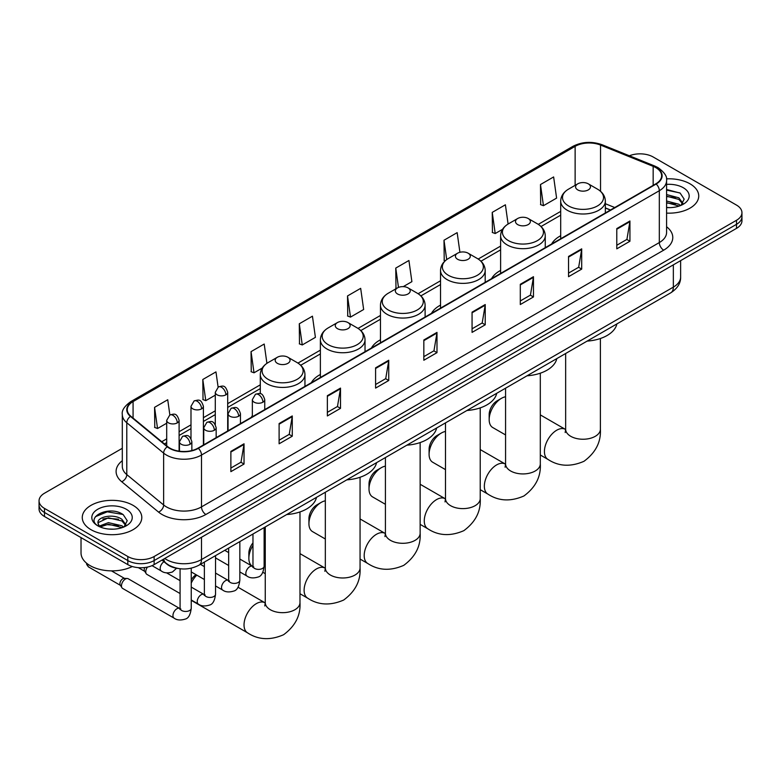 <?xml version="1.0" encoding="UTF-8"?>
<svg xmlns="http://www.w3.org/2000/svg" width="781" height="781" viewBox="0 0 781 781"><rect width="100%" height="100%" fill="white"/><g stroke="black" fill="none" stroke-linecap="round" stroke-linejoin="round"><path stroke-width="1.17" d="M252.341 415.697A32.87 18.978 0 0 0 251.267 417.386M320.376 374.47A32.87 18.978 0 0 0 311.346 382.7M380.454 339.784A32.87 18.978 0 0 0 371.424 348.014M440.533 305.098A32.87 18.978 0 0 0 431.502 313.327M500.611 270.411A32.87 18.978 0 0 0 491.581 278.641M560.69 235.725A32.87 18.978 0 0 0 551.659 243.955M610.371 210.06L605.343 208.029M178.732 568.578A18.607 10.739 180 0 1 166.968 564.194L161.979 560.084M122.305 448.294L44.497 493.221A18.607 10.739 0 0 0 39.05 500.816L39.05 508.919A18.607 10.739 0 0 0 44.497 516.514L127.82 564.614A18.607 10.739 0 0 0 154.13 564.614L736.503 228.384A18.607 10.739 0 0 0 741.95 220.789L741.95 216.737A18.607 10.739 0 0 1 736.503 224.332A18.607 10.739 0 0 0 741.95 216.737L741.95 212.686A18.607 10.739 0 0 0 736.503 205.091L653.18 156.991A18.607 10.739 0 0 0 629.388 155.77M39.05 500.816A18.607 10.739 0 0 0 44.497 508.411L127.82 556.511A18.607 10.739 0 0 0 154.13 556.511L154.13 560.563L736.503 224.332L154.13 560.563A18.607 10.739 0 0 1 127.82 560.563A18.607 10.739 0 0 0 154.13 560.563L154.13 564.614M44.497 508.411L44.497 512.463L127.82 560.563L44.497 512.463A18.607 10.739 0 0 1 39.05 504.868A18.607 10.739 0 0 0 44.497 512.463L44.497 516.514M690.013 183.828A29.766 17.182 0 0 0 666.466 178.859A29.766 17.182 0 0 1 690.013 183.828A29.766 17.182 0 0 1 698.731 195.982A29.766 17.182 0 0 0 690.013 183.828M133.082 505.366A29.766 17.182 0 0 0 100.642 501.646A29.766 17.182 0 0 0 82.269 517.52A29.766 17.182 0 0 0 90.986 529.674A29.766 17.182 0 0 0 123.427 533.403A29.766 17.182 0 0 0 141.8 517.52A29.766 17.182 0 0 0 133.082 505.366A29.766 17.182 0 0 0 100.642 501.646A29.766 17.182 0 0 0 82.269 517.52A29.766 17.182 0 0 0 90.986 529.674A29.766 17.182 0 0 0 123.427 533.403A29.766 17.182 0 0 0 141.8 517.52A29.766 17.182 0 0 0 133.082 505.366M655.815 167.622A19.847 11.461 180 0 1 661.624 175.725A19.847 11.461 180 0 1 655.815 183.828L197.983 448.148A19.847 11.461 180 0 1 167.7 446.625L130.857 416.244A19.847 11.461 180 0 1 127.264 409.674A19.847 11.461 180 0 1 133.073 401.571L575.128 146.35A19.847 11.461 180 0 1 600.54 145.071L653.16 166.343A19.847 11.461 180 0 1 655.815 167.622M656.157 167.417A20.345 11.744 0 0 0 653.443 166.109L600.833 144.836A20.345 11.744 0 0 0 574.777 146.145L132.721 401.366A20.345 11.744 0 0 0 130.447 416.41L167.29 446.781A20.345 11.744 0 0 0 198.335 448.353L656.157 184.033A20.345 11.744 0 0 0 656.157 167.417M230.873 451.389L230.873 471.646L244.033 464.051L244.033 443.793L230.873 451.389M230.873 468.053L241.007 462.206L243.975 444.467A4.959 2.86 -120 0 0 244.033 443.793M240.919 462.254L244.033 464.051M279.11 423.546L279.11 443.793L292.27 436.198L292.27 415.941L279.11 423.546M279.11 440.201L289.243 434.353L292.211 416.615A4.959 2.86 -120 0 0 292.27 415.941M289.155 434.402L292.27 436.198M327.356 395.694L327.356 415.951L340.506 408.346L340.506 388.098L327.356 395.694M327.356 412.348L337.48 406.501L340.457 388.772A4.959 2.86 -120 0 0 340.506 388.098M337.392 406.55L340.506 408.346M375.593 367.841L375.593 388.098L388.743 380.503L388.743 360.246L375.593 367.841M375.593 384.506L385.726 378.648L388.694 360.92A4.959 2.86 -120 0 0 388.743 360.246M385.638 378.707L388.743 380.503M616.785 228.589L616.785 248.846L629.935 241.251L629.935 220.994L616.785 228.589M616.785 245.254L626.918 239.406L629.886 221.667A4.959 2.86 -120 0 0 629.935 220.994M626.821 239.455L629.935 241.251M568.539 256.441L568.539 276.699L581.699 269.103L581.699 248.846L568.539 256.441M568.539 273.106L578.672 267.248L581.65 249.52A4.959 2.86 -120 0 0 581.699 248.846M578.584 267.307L581.699 269.103M520.302 284.294L520.302 304.541L533.462 296.946L533.462 276.699L520.302 284.294M520.302 300.949L530.436 295.101L533.403 277.372A4.959 2.86 -120 0 0 533.462 276.699M530.348 295.15L533.462 296.946M472.066 312.136L472.066 332.394L485.226 324.798L485.226 304.541L472.066 312.136M472.066 328.801L482.199 322.953L485.167 305.215A4.959 2.86 -120 0 0 485.226 304.541M482.111 323.002L485.226 324.798M423.829 339.989L423.829 360.246L436.989 352.651L436.989 332.394L423.829 339.989M423.829 356.653L433.963 350.806L436.93 333.067A4.959 2.86 -120 0 0 436.989 332.394M433.875 350.854L436.989 352.651M666.583 213.115A29.766 17.182 0 0 0 698.731 195.982A29.766 17.182 0 0 1 666.583 213.115M154.13 556.511L736.503 220.281A18.607 10.739 0 0 0 741.95 212.686M266.917 363.341L264.203 344.04L251.043 351.635L251.257 371.766M218.104 387.103L215.966 371.893L202.806 379.488L203.021 399.618M169.858 414.945L167.73 399.745L154.57 407.34L154.784 427.471M403.26 286.637L411.89 281.658L408.922 260.493L395.762 268.088L395.977 288.218M459.911 252.292L457.158 232.64L443.998 240.236L444.213 260.366M508.099 224.049L505.395 204.788L492.235 212.383L492.45 232.523M540.481 184.541L543.449 205.696L556.599 198.101L553.631 176.945L540.481 184.541L540.686 204.671M299.289 323.783L302.257 344.948L315.407 337.353L312.439 316.188L299.289 323.783L299.494 343.923M347.525 295.94L350.493 317.096L363.653 309.501L360.676 288.345L347.525 295.94L347.74 316.071M350.493 317.096L347.525 315.993M396.563 288.433L395.762 288.14M395.762 268.088L398.476 287.418M445.248 260.756L443.998 260.288M443.998 240.236L446.712 259.585M492.235 212.383L495.213 233.548L502.534 229.321M495.213 233.548L492.235 232.435M543.449 205.696L540.481 204.593M302.257 344.948L299.289 343.845M251.043 351.635L254.02 372.801L262.211 368.066M254.02 372.801L251.043 371.688M202.806 379.488L205.774 400.653L215.292 395.157M205.774 400.653L202.806 399.54M154.57 407.34L157.537 428.505L166.695 423.214M157.537 428.505L154.57 427.392M666.583 207.443L670.283 207.629M666.583 201.01L678.874 204.251L680.515 205.559M666.583 202.621L679.167 206.057M666.583 194.576L678.874 197.818L682.906 203.382M666.583 196.187L678.874 199.428L682.584 203.792M666.583 207.57A20.218 11.676 0 0 0 683.268 204.231A20.218 11.676 0 0 0 683.268 187.723A20.218 11.676 0 0 0 666.583 184.384M680.993 205.364L684.166 199.145L680.153 193.102L666.583 189.49M666.583 190.115L679.88 192.927M666.583 196.548L675.409 197.652M666.583 202.982L675.409 204.085M489.17 419.592L489.17 414.535A11.159 6.443 -60 0 1 497.067 400.858L501.451 398.33A17.367 10.026 120 0 0 489.17 419.592A17.367 10.026 120 0 0 492.762 427.549L505.571 434.939M577.755 189.9A7.439 4.296 0 0 0 588.278 189.9A7.439 4.296 0 0 0 588.278 183.828L597.514 189.158A20.511 11.842 0 0 1 597.514 205.911A20.511 11.842 0 0 1 568.509 205.911A20.511 11.842 0 0 1 568.509 189.158C563.462 192.165 560.856 196.148 560.69 201.117A22.327 12.886 0 0 0 567.231 210.226A22.327 12.886 0 0 0 591.559 213.028A22.327 12.886 0 0 0 605.343 201.117C605.177 196.148 602.571 192.165 597.514 189.158L588.278 183.828A7.439 4.296 0 0 0 577.755 183.828A7.439 4.296 0 0 0 577.755 189.9M587.117 341.112A34.11 19.691 0 0 0 616.873 323.93M505.571 396.768A17.367 10.026 120 0 0 501.451 398.33L497.067 400.858M429.091 454.278L429.091 449.221A11.159 6.443 -60 0 1 436.979 435.544A11.159 6.443 -60 0 1 436.989 435.544L441.372 433.016A17.367 10.026 120 0 0 429.091 454.278A17.367 10.026 120 0 0 432.684 462.235L445.492 469.625M517.676 224.586A7.439 4.296 0 0 0 528.2 224.586A7.439 4.296 0 0 0 528.2 218.514L537.435 223.844A20.511 11.842 0 0 1 537.435 240.597A20.511 11.842 0 0 1 508.431 240.597A20.511 11.842 0 0 1 508.431 223.844C503.384 226.851 500.777 230.834 500.611 235.803A22.327 12.886 0 0 0 507.152 244.912A22.327 12.886 0 0 0 531.48 247.714A22.327 12.886 0 0 0 545.265 235.803C545.099 230.834 542.492 226.851 537.435 223.844L528.2 218.514A7.439 4.296 0 0 0 517.676 218.514A7.439 4.296 0 0 0 517.676 224.586M527.038 375.798A34.11 19.691 0 0 0 556.794 358.616M445.492 431.454A17.367 10.026 120 0 0 441.372 433.016L436.979 435.544M369.013 488.965L369.013 483.908A11.159 6.443 -60 0 1 376.901 470.23L381.294 467.702A17.367 10.026 120 0 0 369.013 488.965A17.367 10.026 120 0 0 372.605 496.921L385.414 504.311M457.598 259.272A7.439 4.296 0 0 0 468.122 259.272A7.439 4.296 0 0 0 468.122 253.2L477.357 258.531A20.511 11.842 0 0 1 477.357 275.283A20.511 11.842 0 0 1 448.353 275.283A20.511 11.842 0 0 1 448.353 258.531C443.305 261.537 440.699 265.52 440.533 270.49A22.327 12.886 0 0 0 447.074 279.598A22.327 12.886 0 0 0 471.402 282.4A22.327 12.886 0 0 0 485.186 270.49C485.021 265.52 482.414 261.537 477.357 258.531L468.122 253.2A7.439 4.296 0 0 0 457.598 253.2A7.439 4.296 0 0 0 457.598 259.272M466.96 410.484A34.11 19.691 0 0 0 496.716 393.302M385.414 466.14A17.367 10.026 120 0 0 381.294 467.702L376.901 470.23M308.934 523.651L308.934 518.594A11.159 6.443 -60 0 1 316.822 504.917L321.216 502.388A17.367 10.026 120 0 0 308.934 523.651A17.367 10.026 120 0 0 312.527 531.607L325.335 538.997M397.519 293.959A7.439 4.296 0 0 0 408.043 293.959A7.439 4.296 0 0 0 408.043 287.886L417.279 293.217A20.511 11.842 0 0 1 417.279 309.969A20.511 11.842 0 0 1 388.274 309.969A20.511 11.842 0 0 1 388.274 293.217C383.227 296.224 380.62 300.207 380.454 305.176A22.327 12.886 0 0 0 386.995 314.284A22.327 12.886 0 0 0 411.323 317.086A22.327 12.886 0 0 0 425.108 305.176C424.942 300.207 422.336 296.224 417.279 293.217L408.043 287.886A7.439 4.296 0 0 0 397.519 287.886A7.439 4.296 0 0 0 397.519 293.959M406.881 445.17A34.11 19.691 0 0 0 436.638 427.988M325.335 500.826A17.367 10.026 120 0 0 321.216 502.388L316.822 504.917M252.966 545.382A17.367 10.026 120 0 0 248.856 558.337L248.856 553.28A11.159 6.443 -60 0 1 252.966 542.902M248.856 558.337A17.367 10.026 120 0 0 252.448 566.293L252.946 566.576M337.441 328.645A7.439 4.296 0 0 0 347.965 328.645A7.439 4.296 0 0 0 347.965 322.573L357.2 327.903A20.511 11.842 0 0 1 357.2 344.655A20.511 11.842 0 0 1 328.196 344.655A20.511 11.842 0 0 1 328.196 327.903C323.149 330.91 320.542 334.893 320.376 339.862A22.327 12.886 0 0 0 326.917 348.97A22.327 12.886 0 0 0 351.245 351.772A22.327 12.886 0 0 0 365.03 339.862C364.864 334.893 362.257 330.91 357.2 327.903L347.965 322.573A7.439 4.296 0 0 0 337.441 322.573A7.439 4.296 0 0 0 337.441 328.645M346.803 479.856A34.11 19.691 0 0 0 376.559 462.674M265.257 535.512A17.367 10.026 120 0 0 264.124 535.776M191.247 579.912A11.159 6.443 -60 0 1 196.031 574.689M196.773 575.119A17.367 10.026 120 0 0 191.247 583.075M191.247 600.13A17.367 10.026 120 0 0 192.37 600.98L247.626 632.874A17.367 10.026 -60 0 1 244.961 618.962A17.367 10.026 -60 0 1 256.314 603.654A17.367 10.026 -60 0 1 264.993 602.795L265.257 602.952M277.362 363.331A7.439 4.296 0 0 0 287.886 363.331A7.439 4.296 0 0 0 287.886 357.259L297.122 362.589A20.511 11.842 0 0 1 297.122 379.341A20.511 11.842 0 0 1 268.117 379.341A20.511 11.842 0 0 1 268.117 362.589C263.07 365.596 260.464 369.579 260.298 374.548A22.327 12.886 0 0 0 266.838 383.656A22.327 12.886 0 0 0 291.167 386.458A22.327 12.886 0 0 0 304.951 374.548C304.785 369.579 302.179 365.596 297.122 362.589L287.886 357.259A7.439 4.296 0 0 0 277.362 357.259A7.439 4.296 0 0 0 277.362 363.331M286.725 514.542A34.11 19.691 0 0 0 316.481 497.36M180.079 593.54L146.916 574.386A5.584 3.222 -60 0 1 146.213 573.703A5.584 3.222 -60 0 1 145.754 571.829A5.584 3.222 -60 0 1 147.472 567.084M146.213 573.703L144.553 571.028A4.032 2.323 -60 0 1 144.221 569.681A4.032 2.323 -60 0 1 144.719 567.543M121.465 585.857A5.584 3.222 -60 0 1 125.409 579.024A5.584 3.222 -60 0 1 127.254 578.487A5.584 3.222 -60 0 1 128.201 578.75L179.679 608.467A5.584 3.222 -60 0 0 177.141 608.614A5.584 3.222 -60 0 0 176.896 608.75A5.584 3.222 -60 0 0 173.245 613.661A5.584 3.222 -60 0 0 174.104 618.142L122.617 588.415A5.584 3.222 -60 0 1 121.924 587.722A5.584 3.222 -60 0 1 121.465 585.857M121.924 587.722L120.254 585.057A4.032 2.323 -60 0 1 119.923 583.71A4.032 2.323 -60 0 1 122.773 578.77A4.032 2.323 -60 0 1 124.111 578.379L127.254 578.487M81.029 537.601L81.029 552.968A31.006 17.904 0 0 0 90.108 565.629A31.006 17.904 0 0 0 132.292 566.518M108.676 529.03L113.343 529.167M99.382 526.062L108.403 522.626L121.943 525.789L123.583 527.107M100.212 526.931L108.403 524.227L122.236 527.605M99.519 526.687L98.074 523.299A14.019 8.093 0 0 0 100.329 527.038M125.966 524.92L121.943 519.355C113.528 513.078 96.219 516.954 98.074 523.299L98.016 522.674M98.103 523.495L98.494 522.45L108.403 517.803L121.943 520.966L125.653 525.34M124.062 526.902L127.225 520.683L123.222 514.65C109.037 504.458 83.831 517.891 98.386 526.13L99.109 526.57M126.327 509.271A20.218 11.676 0 0 0 97.732 509.271A20.218 11.676 0 0 0 97.732 525.779A20.218 11.676 0 0 0 126.327 525.779A20.218 11.676 0 0 0 126.327 509.271M95.428 516.68L107.3 511.809L122.949 514.464M102.848 519.043L107.3 518.233L118.468 519.199M102.848 525.476L107.3 524.666L118.468 525.623M164.742 558.493A24.807 14.322 0 0 0 166.412 559.547A24.807 14.322 0 0 0 201.498 559.547L673.349 287.125A24.807 14.322 0 0 0 680.622 277.001C680.798 283.152 677.517 288.423 670.781 292.807L198.921 565.229A12.408 7.166 60 0 0 201.498 559.547L201.498 537.269M673.349 264.847L673.349 287.125A12.408 7.166 60 0 1 670.781 292.807M163.737 559.069A12.408 8.298 129.5 0 0 165.904 563.101L162.136 559.997M736.503 228.384L736.503 220.281M127.82 564.614L127.82 556.511M666.583 226.763A31.006 17.904 180 0 1 663.704 250.164L205.881 514.484A6.199 3.583 60 0 1 201.498 506.889L659.32 242.569A24.807 14.322 0 0 0 666.583 232.435L666.583 180.587A24.807 14.322 180 0 1 659.32 190.71A6.199 3.583 -120 0 0 656.157 184.033M205.881 514.484A31.006 17.904 180 0 1 162.028 514.484A31.006 17.904 180 0 1 158.553 512.092L121.709 481.721A31.006 17.904 180 0 1 122.305 460.702M166.412 506.889A24.807 14.322 0 0 0 201.498 506.889L201.498 455.04A24.807 14.322 180 0 1 163.629 453.126L126.786 422.746A24.807 14.322 180 0 1 122.305 414.535L122.305 466.384A24.807 14.322 0 0 0 126.786 474.594L163.629 504.975A24.807 14.322 0 0 0 166.412 506.889M666.583 180.587C667.413 176.711 664.563 172.386 658.032 167.622L654.771 166.041A6.199 2.909 112 0 0 653.443 166.109M654.771 166.041L602.161 144.768C591.881 141.127 582.128 141.654 572.903 146.35A6.199 3.583 60 0 1 574.777 146.145M132.721 401.366A6.199 3.583 -120 0 0 130.857 401.561C124.413 406.188 121.563 410.513 122.305 414.535M130.447 416.41A6.199 4.149 129.5 0 0 126.786 422.746L126.786 474.594A6.199 4.149 -50.5 0 1 121.709 481.721M602.161 144.768A6.199 2.909 112 0 0 600.833 144.836M167.29 446.781A6.199 4.149 129.5 0 0 163.629 453.126L163.629 504.975A6.199 4.149 -50.5 0 1 158.553 512.092M198.335 448.353A6.199 3.583 60 0 1 201.498 455.04L659.32 190.71L659.32 242.569A6.199 3.583 60 0 0 663.704 250.164M133.073 401.571L133.073 418.079M653.16 166.343L653.16 185.361M600.54 145.071L600.54 191.306M614.754 207.531L605.343 203.724M575.128 146.35L575.128 185.341M560.69 211.397L538.265 224.352M500.611 246.083L478.187 259.038M440.533 280.769L418.108 293.724M380.454 315.456L358.03 328.41M320.376 350.142L297.951 363.097M260.298 384.828L227.691 403.66M215.292 410.816L203.402 417.679M190.994 424.844L179.103 431.708M166.695 438.873L161.755 441.724M423.829 340.633L436.93 333.067M472.066 312.781L485.167 305.215M520.302 284.928L533.403 277.372M568.539 257.086L581.65 249.52M616.785 229.233L629.886 221.667M375.593 368.486L388.694 360.92M327.356 396.328L340.457 388.772M279.11 424.181L292.211 416.615M230.873 452.033L243.975 444.467M600.384 338.515L600.384 429.218A17.367 10.026 180 0 1 595.298 436.306A17.367 10.026 180 0 1 570.735 436.306A17.367 10.026 180 0 1 565.649 429.218L565.18 432.547M600.384 429.218C601.126 441.968 595.669 452.658 583.993 461.288C570.686 467.087 558.698 466.472 548.018 459.443A17.367 10.026 -60 0 1 545.363 445.531A17.367 10.026 -60 0 1 556.707 430.224A17.367 10.026 -60 0 1 565.385 429.365L565.649 429.521M540.306 373.201L540.306 463.904A17.367 10.026 180 0 1 535.219 470.992A17.367 10.026 180 0 1 510.657 470.992A17.367 10.026 180 0 1 505.571 463.904L505.102 467.233M540.306 463.904C541.048 476.654 535.59 487.344 523.914 495.974C510.608 501.773 498.62 501.158 487.94 494.129A17.367 10.026 -60 0 1 485.284 480.217A17.367 10.026 -60 0 1 496.628 464.91A17.367 10.026 -60 0 1 505.307 464.051L505.571 464.207M480.227 407.887L480.227 498.59A17.367 10.026 180 0 1 475.141 505.678A17.367 10.026 180 0 1 450.578 505.678A17.367 10.026 180 0 1 445.492 498.59L445.024 501.919M480.227 498.59C480.969 511.34 475.512 522.03 463.836 530.66C450.53 536.459 438.541 535.844 427.861 528.815A17.367 10.026 -60 0 1 425.206 514.904A17.367 10.026 -60 0 1 436.55 499.596A17.367 10.026 -60 0 1 445.229 498.737L445.492 498.893M420.139 442.573L420.139 533.277A17.367 10.026 180 0 1 415.062 540.364A17.367 10.026 180 0 1 390.5 540.364A17.367 10.026 180 0 1 385.414 533.277L384.945 536.606M420.139 533.277C420.891 546.026 415.433 556.716 403.757 565.346C390.451 571.145 378.453 570.53 367.783 563.501A17.367 10.026 -60 0 1 365.127 549.59A17.367 10.026 -60 0 1 376.471 534.282A17.367 10.026 -60 0 1 385.15 533.423L385.414 533.579M360.061 477.259L360.061 567.963A17.367 10.026 180 0 1 354.974 575.05A17.367 10.026 180 0 1 330.422 575.05A17.367 10.026 180 0 1 325.335 567.963L324.867 571.292M360.061 567.963C360.812 580.713 355.355 591.402 343.679 600.033C330.373 605.831 318.375 605.216 307.704 598.187A17.367 10.026 -60 0 1 305.049 584.276A17.367 10.026 -60 0 1 316.393 568.968A17.367 10.026 -60 0 1 325.072 568.109L325.335 568.265M299.982 511.945L299.982 602.649A17.367 10.026 180 0 1 294.896 609.736A17.367 10.026 180 0 1 270.343 609.736A17.367 10.026 180 0 1 265.257 602.649L264.788 605.978M262.933 402.195A6.199 3.583 0 0 0 264.749 399.667C262.231 391.711 259.78 393.292 255.446 394.298A6.199 3.583 60 0 1 258.55 394.6A6.199 3.583 -120 0 1 262.933 402.195A6.199 3.583 0 0 1 254.157 402.195A6.199 3.583 0 0 1 252.341 399.667L255.446 394.298M239.835 571.926L246.981 576.056A5.584 3.222 -60 0 1 246.132 571.585A5.584 3.222 -60 0 1 249.774 566.664A5.584 3.222 -60 0 1 250.027 566.537A5.584 3.222 -60 0 1 252.566 566.391L239.835 559.04M253.288 566.957L252.79 567.367L252.966 566.157A5.584 3.222 -0 0 0 254.596 568.441A5.584 3.222 -0 0 0 262.24 568.578A5.584 3.222 -0 0 0 264.124 566.157C263.363 572.639 261.352 576.261 258.111 577.022C253.444 578.438 249.735 578.116 246.981 576.056M238.635 416.224A6.199 3.583 0 0 0 240.45 413.696C237.941 405.739 235.491 407.321 231.147 408.317A6.199 3.583 60 0 1 234.251 408.629A6.199 3.583 -120 0 1 238.635 416.224A6.199 3.583 0 0 1 229.868 416.224A6.199 3.583 0 0 1 228.052 413.696L231.147 408.317M215.536 585.955L222.692 590.085A5.584 3.222 -60 0 1 221.833 585.613A5.584 3.222 -60 0 1 225.484 580.693A5.584 3.222 -60 0 1 225.729 580.556A5.584 3.222 -60 0 1 228.277 580.42L215.536 573.069M228.989 580.976L228.491 581.396L228.667 580.185A5.584 3.222 -0 0 0 230.307 582.47A5.584 3.222 -0 0 0 237.941 582.606A5.584 3.222 -0 0 0 239.835 580.185C239.064 586.668 237.063 590.29 233.812 591.051C229.145 592.467 225.436 592.144 222.692 590.085M214.345 430.253A6.199 3.583 0 0 0 216.161 427.715C213.643 419.768 211.192 421.349 206.858 422.345A6.199 3.583 60 0 1 209.952 422.658A6.199 3.583 -120 0 1 214.345 430.253A6.199 3.583 0 0 1 205.569 430.253A6.199 3.583 0 0 1 203.753 427.715L206.858 422.345M191.247 599.984L198.394 604.113A5.584 3.222 -60 0 1 197.544 599.642A5.584 3.222 -60 0 1 201.186 594.722A5.584 3.222 -60 0 1 201.43 594.585A5.584 3.222 -60 0 1 203.978 594.448L191.247 587.097M204.7 595.005L204.192 595.415L204.378 594.214A5.584 3.222 -0 0 0 206.008 596.489A5.584 3.222 -0 0 0 213.652 596.635A5.584 3.222 -0 0 0 215.536 594.214C214.775 600.696 212.764 604.318 209.513 605.07C204.856 606.495 201.147 606.173 198.394 604.113M190.047 444.272A6.199 3.583 0 0 0 191.862 441.743C189.344 433.787 186.903 435.378 182.559 436.374A6.199 3.583 60 0 1 185.663 436.677A6.199 3.583 -120 0 1 190.047 444.272A6.199 3.583 0 0 1 181.28 444.272A6.199 3.583 0 0 1 179.464 441.743L182.559 436.374M180.401 609.034L179.903 609.444L180.079 608.243A5.584 3.222 -0 0 0 181.719 610.517A5.584 3.222 -0 0 0 189.353 610.654A5.584 3.222 -0 0 0 191.247 608.243C190.476 614.725 188.475 618.337 185.224 619.099C180.557 620.524 176.848 620.202 174.104 618.142M120.459 585.379L88.575 566.967A4.032 2.323 -60 0 1 87.843 564.175M225.875 394.825A6.199 3.583 0 0 0 227.691 392.296C225.172 384.34 222.731 385.931 218.387 386.927A6.199 3.583 60 0 1 221.492 387.23A6.199 3.583 -120 0 1 225.875 394.825A6.199 3.583 0 0 1 217.108 394.825A6.199 3.583 0 0 1 215.292 392.296L218.387 386.927M201.586 408.853A6.199 3.583 0 0 0 203.402 406.325C200.883 398.369 198.433 399.95 194.098 400.956A6.199 3.583 60 0 1 197.193 401.258A6.199 3.583 -120 0 1 201.586 408.853A6.199 3.583 0 0 1 192.809 408.853A6.199 3.583 0 0 1 190.994 406.325L194.098 400.956M177.287 422.882A6.199 3.583 0 0 0 179.103 420.354C176.584 412.397 174.143 413.979 169.799 414.984A6.199 3.583 60 0 1 172.904 415.287A6.199 3.583 -120 0 1 177.287 422.882A6.199 3.583 0 0 1 168.52 422.882A6.199 3.583 0 0 1 166.695 420.354L169.799 414.984M176.594 568.265L172.464 571.985C167.798 573.4 164.088 573.078 161.335 571.018A5.584 3.222 -60 0 1 160.183 568.461A5.584 3.222 -60 0 1 163.971 561.724M198.921 565.229C188.943 570.247 178.966 570.247 168.979 565.229L165.904 563.101M680.622 277.001L680.622 260.649M572.903 146.35L130.857 401.561M560.69 215.175L541.038 226.519M500.611 249.861L480.959 261.205M440.533 284.548L420.881 295.892M380.454 319.234L360.802 330.578M320.376 353.92L300.724 365.264M260.298 388.606L227.691 407.428M215.292 414.594L203.402 421.457M190.994 428.623L179.103 435.486M166.695 442.642L164.449 443.94M610.508 209.982L605.343 207.892M548.018 459.443L540.306 454.991M605.343 212.969L605.343 201.117M560.69 238.742L560.69 201.117M577.755 183.828L568.509 189.158M565.385 429.365L540.306 414.887M565.649 353.5L565.649 429.218M487.94 494.129L480.227 489.677M545.265 247.655L545.265 235.803M500.611 273.428L500.611 235.803M517.676 218.514L508.431 223.844M505.307 464.051L480.227 449.573M505.571 388.186L505.571 463.904M427.861 528.815L420.139 524.363M485.186 282.341L485.186 270.49M440.533 308.114L440.533 270.49M457.598 253.2L448.353 258.531M445.229 498.737L420.139 484.259M445.492 422.872L445.492 498.59M367.783 563.501L360.061 559.05M425.108 317.027L425.108 305.176M380.454 342.8L380.454 305.176M397.519 287.886L388.274 293.217M385.15 533.423L360.061 518.945M385.414 457.559L385.414 533.277M307.704 598.187L299.982 593.736M265.257 573.684L262.816 572.268M365.03 351.714L365.03 339.862M320.376 377.487L320.376 339.862M337.441 322.573L328.196 327.903M325.072 568.109L299.982 553.631M325.335 492.245L325.335 567.963M299.982 602.649C300.734 615.399 295.277 626.089 283.601 634.719C270.294 640.518 258.296 639.903 247.626 632.874M304.951 386.4L304.951 374.548M260.298 393.712L260.298 374.548M277.362 357.259L268.117 362.589M264.993 602.795L238.01 587.224M265.257 526.931L265.257 602.649M253.698 566.84L252.566 566.391M264.124 527.585L264.124 566.157M264.749 409.605L264.749 399.667M228.667 565.483L215.536 557.907M252.966 534.028L252.966 566.157M252.341 416.761L252.341 399.667M228.667 552.597L224.743 550.322M229.409 580.869L228.277 580.42M239.835 541.614L239.835 580.185M240.45 423.634L240.45 413.696M204.378 579.512L191.247 571.926M228.667 548.057L228.667 580.185M228.052 430.79L228.052 413.696M204.378 566.625L200.444 564.351M205.11 594.888L203.978 594.448M215.536 555.642L215.536 594.214M216.161 437.653L216.161 427.715M138.344 567.65L144.749 571.35M204.378 562.086L204.378 594.214M203.753 444.819L203.753 427.715M180.079 580.644L166.607 572.873M180.811 608.916L179.679 608.467M191.247 568.187L191.247 608.243M191.862 450.559L191.862 441.743M180.079 568.763L180.079 608.243M179.464 451.213L179.464 441.743M111.449 570.872L124.491 578.399M88.575 566.967L86.691 564.497L86.564 563.189M227.691 430.995L227.691 392.296M215.292 424.552L215.292 392.296M203.402 445.024L203.402 406.325M190.994 438.58L190.994 406.325M179.103 451.154L179.103 420.354M161.335 571.018L152.041 565.649M166.695 445.795L166.695 420.354"/></g></svg>
